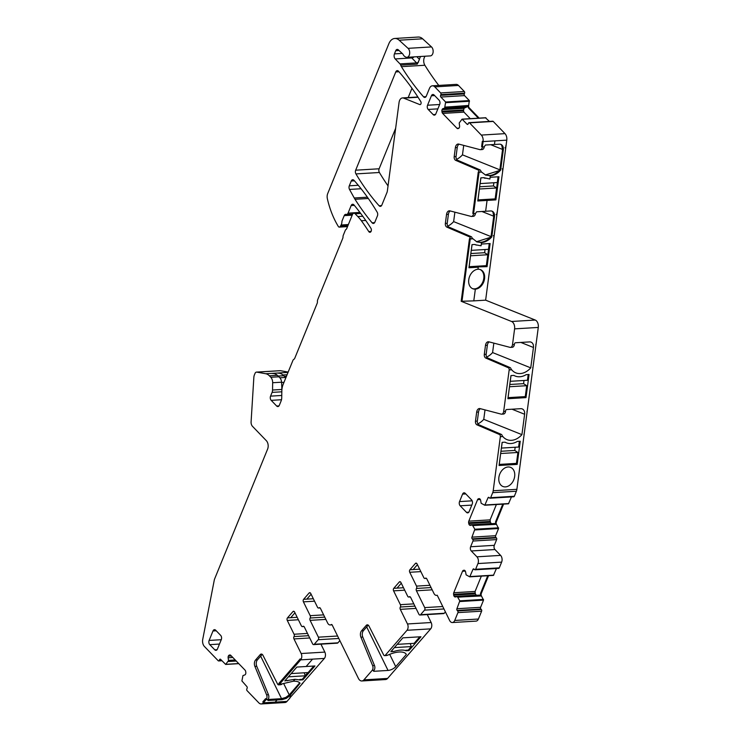 <?xml version="1.0" encoding="UTF-8"?>
<svg xmlns="http://www.w3.org/2000/svg" width="741" height="741" viewBox="0 0 741 741"><rect width="100%" height="100%" fill="white"/><g stroke="black" fill="none" stroke-linecap="round" stroke-linejoin="round"><path stroke-width="1.11" d="M352.058 214.121L352.457 214.538A3.029 1.945 -93.5 0 1 353.939 213.232A3.029 1.945 -93.5 0 1 355.134 213.769L357.838 216.567A48.48 31.066 -93.5 0 1 361.349 220.735A207.573 133.01 -93.5 0 1 368.749 231.544A2.427 1.556 -93.5 0 0 369.972 232.304A2.427 1.556 -93.5 0 0 371.297 230.812A2.427 1.556 -93.5 0 0 370.898 228.237A242.418 155.341 -93.5 0 0 353.957 204.924A3.029 1.945 -93.5 0 0 352.642 204.257A3.029 1.945 -93.5 0 0 351.16 205.563L348.066 213.139A3.029 1.945 -93.5 0 1 346.593 214.445A3.029 1.945 -93.5 0 1 346.14 214.39A3.029 1.945 -93.5 0 0 345.686 214.344A3.029 1.945 -93.5 0 0 344.213 215.64L342.185 220.614A3.029 1.945 -93.5 0 0 341.907 221.828L341.823 222.958A1.519 0.973 -93.5 0 1 341.694 223.56L341.11 224.995A3.029 1.945 -93.5 0 1 340.786 225.579L339.989 226.681A1.815 1.167 -93.5 0 1 339.295 227.117A1.815 1.167 -93.5 0 1 338.359 226.514A72.729 46.6 -93.5 0 1 327.365 198.736A6.058 3.881 -93.5 0 1 327.707 193.568L388.868 43.682A12.125 7.771 -93.5 0 1 394.786 38.467A12.125 7.771 -93.5 0 1 399.177 40.218L408.059 48.341A4.844 3.103 -93.5 0 1 409.643 53.695A4.844 3.103 -93.5 0 1 406.883 57.316A4.844 3.103 -93.5 0 1 405.531 56.937A6.132 3.927 -93.5 0 0 405.179 56.733A6.058 3.881 -93.5 0 1 403.15 54.556A3.029 1.945 -93.5 0 0 402.585 53.778L398.325 49.842A3.029 1.945 -93.5 0 0 397.222 49.397A3.029 1.945 -93.5 0 0 395.74 50.703L394.444 53.889A3.64 2.334 -93.5 0 0 395.212 58.937L400.001 63.902A3.029 1.945 86.5 0 1 400.705 65.125A6.132 3.927 -93.5 0 0 401.418 66.671A242.418 155.341 -93.5 0 0 423.546 96.812A3.029 1.945 -93.5 0 0 424.825 97.432A3.029 1.945 -93.5 0 0 426.297 96.126L429.447 88.42A6.058 3.881 -93.5 0 1 432.401 85.808A6.058 3.881 -93.5 0 1 434.8 86.873L440.636 92.931A1.213 0.778 -93.5 0 1 440.895 94.607L440.589 95.357A1.213 0.778 -93.5 0 0 440.849 97.043L464.533 95.608L469.322 100.572L445.637 102.008L440.849 97.043M347.835 224.588L348.492 224.254M283.988 382.328L281.599 382.467L281.895 389.859M285.794 377.891A5.761 3.686 -93.5 0 0 285.415 377.438L283.766 375.733A14.542 9.318 -93.5 0 0 278.014 373.168M281.599 382.467A5.761 3.686 -93.5 0 0 279.839 377.78L278.19 376.067A14.542 9.318 -93.5 0 0 272.438 373.501M313.323 598.737L303.606 599.321L309.08 593.022A1.815 1.167 -93.5 0 1 309.701 592.689A1.815 1.167 -93.5 0 1 310.729 593.448L317.519 607.268A1.815 1.167 -93.5 0 0 318.537 608.037A1.815 1.167 -93.5 0 0 319 607.861A1.815 1.167 -93.5 0 1 319.454 607.676A1.815 1.167 -93.5 0 1 320.473 608.444L327.652 623.051A4.548 2.908 -93.5 0 0 330.208 624.959A4.548 2.908 -93.5 0 0 331.236 624.589A1.213 0.778 -93.5 0 1 332.19 625.006L358.431 678.432A6.058 3.881 -93.5 0 0 361.849 680.979A6.058 3.881 -93.5 0 0 363.905 679.868L372.13 670.401A3.64 2.334 -93.5 0 0 372.621 665.603L360.913 637.177A4.844 3.103 -93.5 0 1 361.571 630.776L366.258 625.385A3.029 1.945 -93.5 0 1 367.286 624.83A3.029 1.945 -93.5 0 1 368.972 626.062L383.625 654.896A1.815 1.167 -93.5 0 0 384.644 655.637A1.815 1.167 -93.5 0 0 385.255 655.303L407.004 630.285A4.548 2.908 -93.5 0 0 407.476 623.959L400.297 609.352A1.815 1.167 -93.5 0 1 400.344 607.018L414.923 606.129M468.581 106.241L469.322 100.572M470.266 118.662L463.977 112.141L463.486 110.77L464.07 108.186L467.256 106.787L444.628 108.158L445.637 102.008M468.099 105.491L468.608 105.463A2.121 1.362 -93.5 0 0 469.22 107.816L468.414 107.862L468.099 105.491L445.1 107.176M440.895 94.607L464.579 93.181L464.274 93.931A1.213 0.778 -93.5 0 0 464.533 95.608M464.579 93.181A1.213 0.778 -93.5 0 0 464.32 91.495L440.636 92.931M434.8 86.873L458.484 85.447L464.32 91.495M458.484 85.447A6.058 3.881 -93.5 0 0 456.085 84.381L432.401 85.808M403.66 98.118L419.712 104.555A1.815 1.167 -93.5 0 0 420.054 104.611A1.815 1.167 -93.5 0 0 421.045 103.508A1.815 1.167 -93.5 0 0 420.768 101.582A242.418 155.341 -93.5 0 0 398.519 71.247A3.029 1.945 -93.5 0 0 397.25 70.636A3.029 1.945 -93.5 0 0 395.768 71.942L355.671 170.198A3.029 1.945 -93.5 0 0 355.939 173.913A224.236 143.689 -93.5 0 0 379.105 205.766A3.029 1.945 -93.5 0 0 380.365 206.369A3.029 1.945 -93.5 0 0 381.847 205.062L386.895 192.669A6.058 3.881 86.5 0 0 387.395 190.761L399.066 102.443A6.058 3.881 -93.5 0 1 402.52 97.923A6.058 3.881 -93.5 0 1 403.66 98.118L418.035 97.247M377.428 215.881L374.872 222.143A3.029 1.945 -93.5 0 1 373.39 223.449A3.029 1.945 -93.5 0 1 372.075 222.782A242.418 155.341 -93.5 0 1 355.022 199.301A24.24 15.533 -93.5 0 1 354.244 197.986L349.511 189.437A3.029 1.945 -93.5 0 1 349.298 185.815L351.253 181.017A3.029 1.945 -93.5 0 1 352.735 179.711A3.029 1.945 -93.5 0 1 353.994 180.313A224.236 143.689 -93.5 0 1 377.16 212.167A3.029 1.945 -93.5 0 1 377.428 215.881M281.821 391.804L272.086 392.387L270.548 396.139A3.029 1.945 -93.5 0 0 271.197 400.353L276.671 406.031A3.029 1.945 -93.5 0 0 277.875 406.568A3.029 1.945 -93.5 0 0 279.348 405.262L281.145 400.862A6.058 3.881 -93.5 0 0 281.719 397.908L281.83 391.174A13.94 8.929 -93.5 0 1 283.145 384.384L292.899 360.478A3.029 1.945 -93.5 0 1 293.844 359.329A3.029 1.945 -93.5 0 0 294.788 358.181L317.148 303.384A3.029 1.945 -93.5 0 0 317.426 301.55A3.029 1.945 -93.5 0 1 317.704 299.707L342.731 238.38A3.029 1.945 -93.5 0 0 343.018 236.805A3.029 1.945 -93.5 0 1 343.305 235.24L345.334 230.256A1.815 1.167 -93.5 0 1 345.88 229.58A3.029 1.945 -93.5 0 0 346.779 228.45L352.457 214.538M272.086 392.387A4.844 3.103 -93.5 0 0 272.54 390.025L272.66 382.736A6.058 3.881 -93.5 0 0 270.798 377.271L269.391 375.807A12.125 7.771 -93.5 0 0 265.797 373.742L256.803 372.121A3.029 1.945 -93.5 0 0 256.497 372.102A3.029 1.945 -93.5 0 0 255.024 373.408L254.395 374.937A6.058 3.881 -93.5 0 0 253.848 377.465L251.088 421.888A4.548 2.908 -93.5 0 0 252.468 426.307L266.325 440.663A6.058 3.881 -93.5 0 1 267.612 449.083L214.677 578.804A6.058 3.881 -93.5 0 0 214.26 580.194L202.719 639.446A6.058 3.881 -93.5 0 0 204.414 646.467L218.187 660.731A1.213 0.778 -93.5 0 0 219.262 660.426L219.558 659.675L220.855 659.601M288.166 372.075L280.487 370.695A3.029 1.945 -93.5 0 0 280.181 370.676A3.029 1.945 -93.5 0 0 279.885 370.732M238.787 663.649L225.662 664.445L220.633 659.37A1.213 0.778 -93.5 0 0 219.558 659.675M225.662 664.445L228.515 660.602L228.145 657.786A2.121 1.362 -93.5 0 1 228.311 656.193L228.376 656.026A2.121 1.362 -93.5 0 1 229.219 655.146L229.729 654.998A2.121 1.362 -93.5 0 1 229.923 654.961A2.121 1.362 -93.5 0 1 230.757 655.34L245.076 670.17A2.121 1.362 -93.5 0 1 245.688 671.531L245.808 672.328A2.121 1.362 -93.5 0 1 245.651 673.912L245.577 674.088A2.121 1.362 -93.5 0 1 244.734 674.968L242.965 675.57L241.899 680.923L246.864 686.555A1.213 0.778 -93.5 0 1 247.124 688.241L246.818 688.991A1.213 0.778 -93.5 0 0 247.077 690.668L258.859 702.885A6.058 3.881 -93.5 0 0 261.258 703.95A6.058 3.881 -93.5 0 0 263.324 702.838L262.833 701.847L265.63 698.643L266.112 699.624A3.64 2.334 -93.5 0 0 266.603 694.826L254.904 666.4A4.844 3.103 -93.5 0 1 255.552 659.999L260.239 654.609A3.029 1.945 -93.5 0 1 261.267 654.053A3.029 1.945 -93.5 0 1 262.953 655.285L277.616 684.119A1.815 1.167 -93.5 0 0 278.625 684.86A1.815 1.167 -93.5 0 0 279.246 684.527L278.755 683.535L300.198 658.869L300.689 659.861A4.548 2.908 -93.5 0 0 301.152 653.525L293.973 638.927A1.815 1.167 -93.5 0 1 294.02 636.584L308.608 635.704M261.258 703.95L284.952 702.524A6.058 3.881 -93.5 0 0 287.008 701.403L263.324 702.838L262.833 701.847L265.63 698.643L266.112 699.624L267.973 699.513L266.112 699.624L263.324 702.838L275.161 702.125L277.041 699.958L276.56 698.976L281.552 698.67A6.058 2.547 153.8 0 0 285.785 697.42L289.24 694.891L299.716 682.841L289.24 694.891L285.785 697.42L281.552 698.67L267.992 699.495L276.56 698.976L277.041 699.958L282.034 699.661L286.267 698.411L289.722 695.873L300.077 683.267C298.938 681.757 296.687 681.072 293.334 681.22L295.001 679.302L300.012 679.988L299.772 679.488L302.217 679.34L305.292 675.801L288.36 676.82M302.43 683.406A1.815 1.167 -93.5 0 0 302.93 683.091L289.564 698.207A3.64 2.334 -93.5 0 0 290.444 695.651M266.603 694.826L268.464 694.715A3.64 2.334 -93.5 0 1 267.973 699.513L267.983 700.504L277.041 699.958L275.161 702.125L287.008 701.403L289.796 698.198A3.64 2.334 -93.5 0 0 290.315 697.346M302.078 683.443A1.815 1.167 -93.5 0 0 302.699 683.109L324.373 658.425L300.689 659.861L300.198 658.869L278.755 683.535L279.246 684.527L300.689 659.861L324.373 658.425A4.548 2.908 -93.5 0 0 324.836 652.099L301.152 653.525M320.936 644.161L324.836 652.099M297.178 617.309L287.462 617.892A1.815 1.167 -93.5 0 0 287.276 620.43L294.066 634.25A1.815 1.167 86.5 0 1 294.02 636.584M303.967 626.506L302.393 626.608A1.815 1.167 -93.5 0 1 301.374 625.839L294.585 612.02A1.815 1.167 -93.5 0 0 293.556 611.251A1.815 1.167 -93.5 0 0 292.945 611.584L287.462 617.892M302.393 626.608A1.815 1.167 -93.5 0 0 302.856 626.423A1.815 1.167 -93.5 0 1 303.31 626.247A1.815 1.167 -93.5 0 1 304.329 627.006L312.6 643.836A1.815 1.167 -93.5 0 0 313.619 644.605A1.815 1.167 -93.5 0 0 314.24 644.272L318.204 639.715L338.804 638.464M313.619 644.605L337.303 643.169A1.815 1.167 -93.5 0 0 337.924 642.836L314.24 644.272M339.86 640.613L337.924 642.836M324.743 617.133L310.164 618.013A1.815 1.167 -93.5 0 0 310.118 620.356L318.389 637.177A1.815 1.167 86.5 0 1 318.204 639.715M310.164 618.013A1.815 1.167 -93.5 0 0 310.21 615.678L303.412 601.859L314.527 601.183M303.606 599.321A1.815 1.167 -93.5 0 0 303.412 601.859M361.849 680.979L385.533 679.543A6.058 3.881 -93.5 0 0 387.589 678.432L363.905 679.868M387.589 678.432L395.814 668.975A3.64 2.334 -93.5 0 0 396.333 668.123M408.448 654.192A1.815 1.167 -93.5 0 0 408.939 653.868L395.814 668.975M408.939 653.868L430.688 628.859A4.548 2.908 -93.5 0 0 431.16 622.523L407.476 623.959M427.261 614.585L431.16 622.523M403.502 587.733L393.777 588.317A1.815 1.167 -93.5 0 0 393.591 590.855L400.381 604.675A1.815 1.167 86.5 0 1 400.344 607.018M410.292 596.94L408.717 597.033A1.815 1.167 -93.5 0 1 407.698 596.264L400.9 582.445A1.815 1.167 -93.5 0 0 399.881 581.685A1.815 1.167 -93.5 0 0 399.26 582.018L393.777 588.317M408.717 597.033A1.815 1.167 -93.5 0 0 409.171 596.857A1.815 1.167 -93.5 0 1 409.625 596.672A1.815 1.167 -93.5 0 1 410.653 597.441L418.915 614.261A1.815 1.167 -93.5 0 0 419.943 615.03A1.815 1.167 -93.5 0 0 420.564 614.697L424.519 610.139L443.97 608.963M419.943 615.03L443.627 613.594A1.815 1.167 -93.5 0 0 444.248 613.261L420.564 614.697M445.415 611.918L444.248 613.261M431.067 587.567L416.479 588.447A1.815 1.167 -93.5 0 0 416.442 590.781L424.704 607.611A1.815 1.167 86.5 0 1 424.519 610.139M416.479 588.447A1.815 1.167 -93.5 0 0 416.525 586.112L409.736 572.284L420.851 571.617M419.647 569.162L409.921 569.755A1.815 1.167 -93.5 0 0 409.736 572.284M426.436 578.369L424.862 578.462A1.815 1.167 -93.5 0 1 423.833 577.702L417.044 563.873A1.815 1.167 -93.5 0 0 416.025 563.114A1.815 1.167 -93.5 0 0 415.405 563.447L409.921 569.755M424.862 578.462A1.815 1.167 -93.5 0 0 425.315 578.286A1.815 1.167 -93.5 0 1 425.769 578.1A1.815 1.167 -93.5 0 1 426.797 578.869L433.967 593.476A4.548 2.908 -93.5 0 0 436.532 595.384A4.548 2.908 -93.5 0 0 437.209 595.218L449.639 620.504A4.844 3.103 -93.5 0 0 452.362 622.542A4.844 3.103 -93.5 0 0 454.733 620.458L457.929 612.612A1.213 0.778 -93.5 0 0 457.669 610.936L457.169 610.417L480.853 608.982L481.354 609.5L457.669 610.936M452.362 622.542L476.046 621.115A4.844 3.103 -93.5 0 0 478.417 619.022L454.733 620.458M457.929 612.612L481.613 611.186L478.417 619.022M481.613 611.186A1.213 0.778 -93.5 0 0 481.354 609.5M480.853 608.982A1.213 0.778 -93.5 0 1 480.603 607.305L456.91 608.732A1.213 0.778 -93.5 0 0 457.169 610.417M480.603 607.305L483.53 600.117L481.317 595.69M456.91 608.732L459.809 600.84L457.271 596.524L455.474 596.95A2.121 1.362 -93.5 0 1 455.28 596.977A2.121 1.362 -93.5 0 1 454.446 596.607L454.326 596.486A2.121 1.362 -93.5 0 1 453.714 595.125L453.594 594.319A2.121 1.362 -93.5 0 1 453.751 592.735L462.514 571.265A2.121 1.362 -93.5 0 1 463.357 570.385L463.866 570.246A2.121 1.362 -93.5 0 1 464.061 570.209A2.121 1.362 -93.5 0 1 464.894 570.579L465.015 570.7A2.121 1.362 -93.5 0 1 465.626 572.071L466.117 574.849L469.748 576.831L472.971 569.384L474.268 569.301M487.735 575.738L480.492 593.495L480.918 595.968L457.836 597.107M469.868 576.785L493.432 575.396L496.433 568.514M475.018 569.801A1.213 0.778 -93.5 0 0 475.611 569.283L477.954 563.558L501.638 562.123L499.295 567.856A1.213 0.778 -93.5 0 1 498.702 568.375L475.018 569.801A1.213 0.778 -93.5 0 1 474.546 569.588L474.045 569.079A1.213 0.778 -93.5 0 0 472.971 569.384M477.954 563.558A4.844 3.103 -93.5 0 0 476.917 556.815L471.276 550.971L494.96 549.535L500.601 555.389L476.917 556.815M501.638 562.123A4.844 3.103 -93.5 0 0 500.601 555.389M472.971 541.032L496.655 539.596A1.213 0.778 -93.5 0 0 496.396 537.91L472.712 539.346A1.213 0.778 -93.5 0 1 472.971 541.032L470.628 546.756A3.029 1.945 -93.5 0 0 471.276 550.971M496.655 539.596L494.312 545.33A3.029 1.945 -93.5 0 0 494.96 549.535M496.396 537.91L495.896 537.401A1.213 0.778 -93.5 0 1 495.636 535.715L498.573 528.528L496.359 524.1M472.712 539.346L472.212 538.827L495.896 537.401M495.636 535.715L471.952 537.142A1.213 0.778 -93.5 0 0 472.212 538.827M471.952 537.142L474.851 529.25L472.313 524.934L470.516 525.36A2.121 1.362 -93.5 0 1 470.322 525.388A2.121 1.362 -93.5 0 1 469.479 525.017L469.368 524.897A2.121 1.362 -93.5 0 1 468.757 523.535L468.627 522.729A2.121 1.362 -93.5 0 1 468.794 521.145L477.556 499.684A2.121 1.362 -93.5 0 1 478.399 498.804L478.908 498.656A2.121 1.362 -93.5 0 1 479.094 498.619A2.121 1.362 -93.5 0 1 479.936 498.999L480.057 499.119A2.121 1.362 -93.5 0 1 480.668 500.481L481.15 503.269L484.781 505.242L488.013 497.795L489.301 497.711M502.778 504.149L495.534 521.905L495.961 524.378L472.878 525.517M484.91 505.195L508.465 503.806L511.466 496.924M490.06 498.211A1.213 0.778 -93.5 0 0 490.653 497.693L492.7 492.672L516.384 491.237L514.337 496.266A1.213 0.778 -93.5 0 1 513.745 496.785L490.06 498.211A1.213 0.778 -93.5 0 1 489.579 497.998L489.079 497.489A1.213 0.778 -93.5 0 0 488.013 497.795M492.7 492.672A6.058 3.881 -93.5 0 0 493.2 490.755L500.342 436.708A1.815 1.167 -93.5 0 0 499.453 434.495L501.305 434.383L478.816 424.732L476.963 424.843L499.453 434.495M516.384 491.237A6.058 3.881 -93.5 0 0 516.885 489.329L493.2 490.755M516.885 489.329L524.026 435.273A1.815 1.167 -93.5 0 0 523.943 434.152M526.944 411.44A3.64 2.334 -93.5 0 0 527.36 410.032L524.026 435.273M527.36 410.032L532.853 368.499A1.815 1.167 -93.5 0 0 532.77 367.379M535.771 344.667A3.64 2.334 -93.5 0 0 536.188 343.25L532.853 368.499M461.949 301.596L470.22 238.972L472.73 238.824L469.461 238.667L461.18 301.281L473.786 300.874L475.342 289.166L474.573 288.851L475.342 289.166A10.3 7.567 111.8 0 0 479.288 287.712A10.3 7.567 111.8 0 0 484.633 277.903A10.3 7.567 111.8 0 0 480.492 269.641A10.3 7.567 111.8 0 0 477.973 269.242A10.3 7.567 111.8 0 0 474.027 270.697A10.3 7.567 111.8 0 0 468.673 280.506A10.3 7.567 111.8 0 0 472.823 288.768A10.3 7.567 111.8 0 0 475.342 289.166L473.786 300.874L485.633 300.161L535.243 320.047A6.058 3.881 -93.5 0 1 538.281 327.439L514.597 328.865A6.058 3.881 -93.5 0 0 511.559 321.483L461.18 301.281L469.461 238.667L470.22 238.972A1.815 1.167 -93.5 0 0 469.331 236.768L471.193 236.657L448.703 227.005L446.842 227.117L469.331 236.768M493.367 235.582A1.815 1.167 -93.5 0 1 493.914 237.546L493.673 237.555M496.137 214.612A3.64 2.334 -93.5 0 0 497.248 212.296L497.016 212.315M502.194 168.809A1.815 1.167 -93.5 0 1 502.731 170.773L502.5 170.782M504.964 147.839A3.64 2.334 -93.5 0 0 506.075 145.523L505.844 145.542M485.633 300.161L506.779 140.151L483.095 141.587A6.058 3.881 -93.5 0 0 481.317 135.075L469.525 122.867A1.213 0.778 -93.5 0 0 468.46 123.173L468.155 123.923A1.213 0.778 -93.5 0 1 467.08 124.229L462.051 119.153L459.198 122.997L459.568 125.813A2.121 1.362 -93.5 0 1 459.411 127.406L459.337 127.572A2.121 1.362 -93.5 0 1 458.494 128.452L457.984 128.601A2.121 1.362 -93.5 0 1 457.79 128.638A2.121 1.362 -93.5 0 1 456.956 128.258L442.646 113.429A2.121 1.362 -93.5 0 1 442.025 112.067L441.905 111.27A2.121 1.362 -93.5 0 1 442.071 109.687L442.136 109.511A2.121 1.362 -93.5 0 1 442.979 108.631L444.628 108.158M459.105 144.189A4.844 3.103 -93.5 0 0 457.234 147.542L456.039 156.546A3.029 1.945 -93.5 0 0 457.53 160.232L455.669 160.343A3.029 1.945 -93.5 0 1 454.187 156.657L455.372 147.654A4.844 3.103 -93.5 0 1 458.133 144.041A4.844 3.103 -93.5 0 1 458.781 144.097L479.835 149.617A3.64 2.334 -93.5 0 0 480.316 149.663L482.178 149.552A3.64 2.334 -93.5 0 0 484.243 146.838L482.391 146.959L483.095 141.587L506.779 140.151A6.058 3.881 -93.5 0 0 505.001 133.639L481.317 135.075M469.525 122.867L493.219 121.431L505.001 133.639M493.219 121.431A1.213 0.778 -93.5 0 0 492.737 121.218L469.053 122.654M489.44 121.422L485.522 117.847M457.271 596.524L479.742 595.106L480.714 595.727M476.407 595.301L454.446 596.607M481.344 576.128L475.092 591.448L475.296 593.819L476.38 595.282M472.313 524.934L494.784 523.517L495.757 524.137M491.45 523.711L469.479 525.017M496.377 504.538L490.125 519.858L490.329 522.229L491.413 523.692M467.256 106.787L467.979 105.796M425.13 56.214A6.132 3.927 -93.5 0 0 424.871 65.254A242.418 155.341 -93.5 0 0 438.783 85.419M420.721 56.483A6.132 3.927 -93.5 0 0 419.443 59.41L417.285 64.124L400.705 65.125M406.883 57.316L430.336 55.899A4.844 3.103 -93.5 0 0 433.096 52.278A4.844 3.103 -93.5 0 0 431.512 46.924L408.059 48.341M394.786 38.467L418.239 37.05A12.125 7.771 -93.5 0 1 422.629 38.801L431.512 46.924M395.657 128.276L379.123 168.781A3.029 1.945 -93.5 0 0 379.392 172.496A224.236 143.689 -93.5 0 0 388.034 185.898M434.078 94.996A3.029 1.945 -93.5 0 0 432.883 94.468A3.029 1.945 -93.5 0 0 431.401 95.774L427.548 105.231A3.029 1.945 -93.5 0 0 428.187 109.446L433.17 114.605A3.029 1.945 -93.5 0 0 434.365 115.142A3.029 1.945 -93.5 0 0 435.847 113.836L439.709 104.37A3.029 1.945 -93.5 0 0 439.061 100.165L434.078 94.996M212.991 630.971L209.129 640.437A3.029 1.945 -93.5 0 0 209.777 644.651L214.76 649.811A3.029 1.945 -93.5 0 0 215.955 650.348A3.029 1.945 -93.5 0 0 217.437 649.042L221.3 639.576A3.029 1.945 -93.5 0 0 220.651 635.361L215.668 630.202A3.029 1.945 -93.5 0 0 214.473 629.665A3.029 1.945 -93.5 0 0 212.991 630.971L216.224 630.776M462.579 494.117L459.531 501.592A3.029 1.945 -93.5 0 0 460.17 505.797L466.478 512.337A3.029 1.945 -93.5 0 0 467.682 512.874A3.029 1.945 -93.5 0 0 469.155 511.568L472.212 504.102A3.029 1.945 -93.5 0 0 471.563 499.888L465.255 493.349A3.029 1.945 -93.5 0 0 464.051 492.811A3.029 1.945 -93.5 0 0 462.579 494.117L465.811 493.923M479.177 118.125L469.22 107.816M468.414 107.862L478.362 118.171M480.492 593.495L481.307 593.439L488.551 575.692M481.307 593.439A2.121 1.362 -93.5 0 0 481.428 595.931L480.918 595.968M495.534 521.905L496.34 521.849L503.584 504.102M496.34 521.849A2.121 1.362 -93.5 0 0 496.47 524.341L495.961 524.378M411.968 88.29L408.18 97.59M480.316 149.663A3.64 2.334 -93.5 0 0 482.391 146.959L481.622 146.653L482.335 141.281L483.095 141.587L482.335 141.281L481.622 146.653L482.391 146.959L484.243 146.838L485.411 145.032L494.46 144.486L494.942 140.873L494.46 144.486L499.453 144.18A6.058 4.455 111.8 0 1 500.935 144.412A6.058 4.455 111.8 0 1 503.324 149.756L500.629 170.143L499.869 169.837L502.565 149.45L501.777 145.431A6.058 4.455 111.8 0 0 500.546 144.282A6.058 4.455 111.8 0 1 502.565 149.45L499.869 169.837L462.467 154.841L463.718 145.393M457.53 160.232L480.02 169.884A1.815 1.167 -93.5 0 1 480.9 171.282L481.557 172.051L479.047 172.199A1.815 1.167 -93.5 0 0 478.158 169.995L480.02 169.884M455.669 160.343L478.158 169.995M450.278 210.963A4.844 3.103 -93.5 0 0 448.407 214.316L446.545 214.427A4.844 3.103 -93.5 0 1 449.305 210.815A4.844 3.103 -93.5 0 1 449.954 210.879L471.007 216.391A3.64 2.334 -93.5 0 0 471.489 216.446L473.351 216.326A3.64 2.334 -93.5 0 0 475.416 213.621L472.795 213.427L478.288 171.893L479.047 172.199L478.288 171.893L472.795 213.427L473.564 213.732L479.047 172.199L481.557 172.051L485.698 175.135L489.56 175.515A18.182 13.357 111.8 0 0 499.869 169.837A18.182 13.357 111.8 0 1 499.527 170.208A18.182 13.357 111.8 0 1 499.119 170.634L485.318 174.969L490.32 175.821A18.182 13.357 111.8 0 0 500.629 170.143M471.489 216.446A3.64 2.334 -93.5 0 0 473.564 213.732L475.416 213.621L476.583 211.806L485.633 211.259L487.069 200.422L486.309 200.116L495.127 199.579L498.137 176.803L495.127 199.579L493.617 198.977M448.407 214.316L447.212 223.319A3.029 1.945 -93.5 0 0 448.703 227.005M446.545 214.427L445.36 223.439A3.029 1.945 -93.5 0 0 446.842 227.117M475.481 244.789L481.066 245.799L481.493 242.594L476.871 241.909L472.073 238.056A1.815 1.167 -93.5 0 0 471.193 236.657M447.749 226.107A18.182 13.357 111.8 0 0 453.64 221.615L454.891 212.167M456.576 159.334A18.182 13.357 111.8 0 0 462.467 154.841M489.227 341.916A4.844 3.103 -93.5 0 0 487.346 345.269L486.161 354.272A3.029 1.945 -93.5 0 0 487.643 357.959L485.79 358.07A3.029 1.945 -93.5 0 1 484.299 354.393L485.494 345.38A4.844 3.103 -93.5 0 1 488.254 341.768A4.844 3.103 -93.5 0 1 488.893 341.833L509.956 347.344A3.64 2.334 -93.5 0 0 510.438 347.399A3.64 2.334 -93.5 0 0 512.503 344.685L514.597 328.865M510.438 347.399L512.29 347.279A3.64 2.334 -93.5 0 0 514.365 344.574L512.503 344.685M487.643 357.959L510.132 367.61A1.815 1.167 -93.5 0 1 511.012 369.009L511.67 369.778L509.169 369.926A1.815 1.167 -93.5 0 0 508.28 367.721L510.132 367.61M485.79 358.07L508.28 367.721M480.4 408.689A4.844 3.103 -93.5 0 0 478.519 412.042L476.667 412.153A4.844 3.103 -93.5 0 1 479.427 408.541A4.844 3.103 -93.5 0 1 480.066 408.606L501.129 414.117A3.64 2.334 -93.5 0 0 501.611 414.173A3.64 2.334 -93.5 0 0 503.676 411.459L509.169 369.926M501.611 414.173L503.463 414.062A3.64 2.334 -93.5 0 0 505.538 411.348L503.676 411.459M478.519 412.042L477.334 421.055A3.029 1.945 -93.5 0 0 478.816 424.732M476.667 412.153L475.472 421.166A3.029 1.945 -93.5 0 0 476.963 424.843M505.538 411.348L505.612 410.764A1.213 0.889 -68.2 0 1 506.696 409.532L520.747 408.68A6.058 4.455 -68.2 0 1 522.229 408.921A6.058 4.455 -68.2 0 1 523.831 410.245A6.058 4.455 -68.2 0 1 524.619 414.265L521.923 434.643A18.182 13.357 -68.2 0 1 521.581 435.023A18.182 13.357 -68.2 0 1 521.173 435.449A18.182 13.357 -68.2 0 1 506.992 439.635A18.182 13.357 -68.2 0 1 502.852 436.551L502.185 435.782A1.815 1.167 -93.5 0 0 501.305 434.383M538.281 327.439L536.188 343.25M511.67 369.778A18.182 13.357 -68.2 0 0 515.819 372.862A18.182 13.357 -68.2 0 0 530 368.675A18.182 13.357 -68.2 0 0 530.408 368.249A18.182 13.357 -68.2 0 0 530.751 367.869L533.446 347.483A6.058 4.455 -68.2 0 0 532.659 343.463A6.058 4.455 -68.2 0 0 531.056 342.138A6.058 4.455 -68.2 0 0 529.574 341.907L515.523 342.759A1.213 0.889 -68.2 0 0 514.439 343.981L514.365 344.574M504.139 468.423A10.3 7.567 -68.2 0 1 510.605 467.367A10.3 7.567 -68.2 0 1 514.745 475.629A10.3 7.567 -68.2 0 1 509.4 485.438A10.3 7.567 -68.2 0 1 502.935 486.494A10.3 7.567 -68.2 0 1 498.795 478.232A10.3 7.567 -68.2 0 1 504.139 468.423M499.073 465.487L502.129 442.349L505.038 442.173A18.784 13.801 -68.2 0 0 506.362 442.822A18.784 13.801 -68.2 0 0 517.329 441.432L520.238 441.256L517.181 464.394L499.073 465.487M507.9 398.714L510.957 375.576L513.865 375.4A18.784 13.801 -68.2 0 0 515.19 376.048A18.784 13.801 -68.2 0 0 526.156 374.659L529.065 374.483L526.008 397.621L507.9 398.714M517.181 464.394L514.912 463.477M526.008 397.621L523.739 396.704M477.862 423.843A18.182 13.357 111.8 0 0 483.762 419.35L485.012 409.903M486.689 357.06A18.182 13.357 111.8 0 0 492.589 352.568L493.839 343.129M530.751 367.869L492.589 352.568M521.923 434.643L483.762 419.35M384.644 655.637L386.496 655.526A1.815 1.167 -93.5 0 0 386.645 655.498L387.765 655.155A18.182 7.632 -26.2 0 1 406.087 654.044A18.182 7.632 -26.2 0 1 406.235 654.266A18.182 7.632 -26.2 0 1 406.346 654.46L395.74 666.65A6.058 2.547 -26.2 0 1 392.285 669.188A6.058 2.547 -26.2 0 1 388.052 670.438L374.001 671.29A1.213 0.509 -26.2 0 1 373.52 671.124A1.213 0.509 -26.2 0 1 373.686 670.642L373.992 670.29A3.64 2.334 -93.5 0 0 374.483 665.492L362.775 637.065L360.913 637.177M368.24 625.145A3.029 1.945 -93.5 0 0 368.11 625.274L366.258 625.385M361.571 630.776L363.433 630.665L368.11 625.274M363.433 630.665A4.844 3.103 -93.5 0 0 362.775 637.065M408.939 650.589L420.971 636.751L402.863 637.844L390.831 651.682L393.74 651.506A18.784 7.882 -26.2 0 1 406.031 650.765L408.939 650.589L408.541 649.764M393.74 651.506L391.294 651.144M394.369 647.606L411.311 646.578L408.235 650.116L405.79 650.265L406.031 650.765M300.012 679.988L302.921 679.812L314.953 665.964L296.845 667.067L284.813 680.905L295.001 679.302L293.334 681.22L279.246 684.527L281.747 684.369L280.635 684.721A1.815 1.167 -93.5 0 1 280.478 684.749L278.625 684.86M262.221 654.368A3.029 1.945 -93.5 0 0 262.101 654.498L260.239 654.609M255.552 659.999L257.414 659.888L262.101 654.498M257.414 659.888A4.844 3.103 -93.5 0 0 256.757 666.289L254.904 666.4M268.464 694.715L256.757 666.289M417.433 564.661L413.172 569.551M397.028 588.122L401.289 583.232M311.109 594.226L306.848 599.126M290.713 617.698L294.964 612.798M453.64 221.615L491.042 236.611L493.738 216.224L492.95 212.204A6.058 4.455 111.8 0 0 491.718 211.055A6.058 4.455 111.8 0 1 493.738 216.224L491.042 236.611A18.182 13.357 111.8 0 1 490.699 236.99A18.182 13.357 111.8 0 1 490.292 237.407L476.491 241.742L480.733 242.288A18.182 13.357 111.8 0 0 491.042 236.611L491.802 236.916L494.497 216.529A6.058 4.455 111.8 0 0 492.107 211.185A6.058 4.455 111.8 0 0 490.625 210.953L485.633 211.259L487.069 200.422L477.825 200.626L495.896 199.885L498.952 176.747L490.125 177.284L490.32 175.821L489.894 179.016L483.743 177.673L480.835 177.849L477.778 200.978L495.896 199.885M476.25 245.095L474.916 244.447L472.008 244.623L468.951 267.76L478.241 267.195L477.973 269.242L478.241 267.195L477.482 266.89L468.997 267.399L486.3 266.362L489.31 243.576L486.3 266.362L484.799 265.75M478.519 287.406A10.3 7.567 111.8 0 0 483.845 277.866A10.3 7.567 111.8 0 0 480.103 269.502A10.3 7.567 111.8 0 1 483.845 277.866A10.3 7.567 111.8 0 1 478.519 287.406A10.3 7.567 111.8 0 1 472.443 288.601A10.3 7.567 111.8 0 0 474.573 288.851A10.3 7.567 111.8 0 0 478.519 287.406M305.227 675.616L307.876 672.569L305.227 675.616M285.276 680.368L287.721 680.729M304.208 672.791L305.292 675.801M313.786 666.039L308.117 672.559L291.176 673.578M410.227 643.568L411.311 646.578M419.795 636.815L414.136 643.336L397.195 644.355M515.171 447.258L514.754 450.435L517.894 452.473L516.449 463.384L499.267 464.422L500.657 453.483M519.376 441.312L518.617 447.045L501.425 448.083L502.185 442.349M517.894 452.473L500.712 453.511M514.754 450.435L500.953 451.269M523.998 380.485L523.581 383.662L526.721 385.7L525.276 396.611L508.094 397.648L509.484 386.7M528.203 374.529L527.444 380.272L510.253 381.309L511.012 375.567M526.721 385.7L509.539 386.737M523.581 383.662L509.78 384.496M485.049 249.532L484.633 252.709L487.782 254.747L486.337 265.658L469.155 266.695L470.544 255.747M489.255 243.576L488.495 249.319L471.313 250.356L472.073 244.613M487.782 254.747L470.591 255.784M484.633 252.709L470.831 253.542M493.877 182.749L493.46 185.935L496.609 187.973L495.164 198.884L477.982 199.922L479.371 188.974M498.082 176.803L497.322 182.545L480.14 183.583L480.9 177.84M496.609 187.973L479.418 189.011M493.46 185.935L479.659 186.769M487.069 266.667L477.482 266.89L487.069 266.667L490.125 243.53L481.298 244.058L481.493 242.594L480.733 242.288L481.493 242.594A18.182 13.357 111.8 0 0 491.802 236.916M306.135 666.502L312.526 659.147L306.135 666.502M302.921 679.812L302.523 678.988M267.668 699.865L267.983 700.504L267.668 699.865M285.415 377.438L279.839 377.78M283.766 375.733L278.19 376.067M319.927 607.796L319 607.861M331.792 624.561L331.236 624.589M445.813 102.675L469.498 101.248M468.025 105.704L445.119 107.093M464.274 93.931L440.589 95.357M420.388 104.518L419.712 104.555M371.093 231.405L368.749 231.544M365.748 220.475L361.349 220.735M362.775 216.27L357.838 216.567M355.134 213.769L360.682 213.436M278.996 405.892L276.671 406.031M281.506 399.732L271.197 400.353M281.756 395.462L270.548 396.139M281.876 389.46L272.54 390.025M281.589 382.199L272.66 382.736M286.434 376.326L284.451 376.437M278.875 376.78L270.798 377.271M287.082 374.742L282.969 374.983M277.393 375.326L269.391 375.807M288.036 372.399L265.797 373.742M280.487 370.695L256.803 372.121M221.522 660.287L219.262 660.426M238.685 663.547L225.875 664.316M236.259 661.028L228.126 661.518M293.973 638.927L309.719 637.973M294.066 634.25L307.487 633.435M287.276 620.43L298.382 619.754M294.214 611.51L292.945 611.584M303.782 626.367L302.856 626.423M318.389 637.177L337.6 636.019M310.118 620.356L325.864 619.402M323.632 614.873L310.21 615.678M310.359 592.939L309.08 593.022M430.688 628.859L407.004 630.285M400.297 609.352L416.034 608.398M400.381 604.675L413.811 603.869M393.591 590.855L404.706 590.179M400.529 581.935L399.26 582.018M410.106 596.801L409.171 596.857M424.704 607.611L442.766 606.518M416.442 590.781L432.179 589.827M429.956 585.297L416.525 586.112M416.674 563.373L415.405 563.447M426.242 578.23L425.315 578.286M459.846 601.544L483.53 600.117M483.493 599.404L459.809 600.84M480.789 595.792L457.882 597.172M493.728 575.136L470.044 576.563M499.295 567.856L475.611 569.283M494.312 545.33L470.628 546.756M474.888 529.954L498.573 528.528M498.536 527.814L474.851 529.25M495.822 524.202L472.925 525.591M508.761 503.547L485.077 504.982M514.337 496.266L490.653 497.693M535.243 320.047L511.559 321.483M468.016 124.173L467.08 124.229M462.291 119.264L485.976 117.828M354.328 205.368L351.16 205.563M236.194 660.972L228.172 661.454M235.434 660.185L228.515 660.602M235.23 659.972L228.543 660.37M232.85 657.499L228.145 657.786M231.414 656.007L228.311 656.193M231.257 655.85L228.376 656.026M230.405 655.072L229.219 655.146M479.742 595.106L457.178 596.468M476.213 595.162L454.326 596.486M475.296 593.819L453.714 595.125M475.055 593.022L453.594 594.319M475.092 591.448L453.751 592.735M465.302 571.098L462.514 571.265M464.542 570.32L463.357 570.385M494.784 523.517L472.221 524.878L494.821 523.507M491.255 523.572L469.368 524.897M490.329 522.229L468.757 523.535M490.097 521.442L468.627 522.729M490.125 519.858L468.794 521.145M480.344 499.508L477.556 499.684M479.584 498.73L478.399 498.804M458.985 128.137L456.956 128.258M463.977 112.141L442.646 113.429M463.486 110.77L442.025 112.067M463.486 109.964L441.905 111.27M463.959 108.362L442.071 109.687M464.07 108.186L442.136 109.511M465.218 107.288L442.979 108.631M467.414 106.658L444.748 108.029M426.01 96.663L423.546 96.812M424.871 65.254L401.418 66.671M400.001 63.902L416.581 62.902A3.029 1.945 86.5 0 1 417.285 64.124M395.212 58.937L411.792 57.937L416.581 62.902A3.214 1.973 136 0 0 418.563 62.077M402.196 53.417L394.444 53.889M411.19 57.057A3.64 2.334 -93.5 0 0 411.792 57.937A3.214 1.973 136 0 0 414.062 56.881M395.74 50.703L399.038 50.499M422.629 38.801L399.177 40.218M381.55 205.618L379.105 205.766M379.392 172.496L355.939 173.913M379.123 168.781L355.671 170.198M354.448 180.823L351.253 181.017M374.622 222.633L372.075 222.782M368.333 198.495L355.022 199.301M434.634 95.58L431.401 95.774M435.495 114.466L433.17 114.605M428.187 109.446L437.875 108.862M439.654 104.5L427.548 105.231M209.129 640.437L221.244 639.705M217.085 649.672L214.76 649.811M209.777 644.651L219.466 644.059M459.531 501.592L472.165 500.823M468.803 512.198L466.478 512.337M460.17 505.797L471.804 505.103M416.84 56.714L419.443 59.41M398.954 71.747L395.768 71.942M361.071 188.742L349.511 189.437M358.264 185.278L349.298 185.815M347.696 226.218L339.989 226.681M348.14 225.134L340.786 225.579M348.372 224.551L341.11 224.995M352.207 215.159L344.213 215.64M359.922 212.426L348.066 213.139M367.416 197.199L354.244 197.986M457.234 147.542L455.372 147.654M454.187 156.657L456.039 156.546M445.36 223.439L447.212 223.319M487.346 345.269L485.494 345.38M484.299 354.393L486.161 354.272M475.472 421.166L477.334 421.055M502.852 436.551L500.342 436.708M520.849 342.435L533.446 347.483M512.022 409.208L524.619 414.265M387.765 655.155L385.255 655.303M372.621 665.603L374.483 665.492M373.992 670.29L372.13 670.401M373.686 670.642L374.001 671.29M388.052 670.438L366.675 626.932M395.74 666.65L389.683 654.331M494.497 216.529L481.9 211.481M503.324 149.756L490.727 144.708M260.665 656.155L282.034 699.661M283.673 683.554L289.722 695.873M286.267 698.411L285.785 697.42M320.112 607.944L318.537 608.037M332.098 624.839L330.208 624.959M417.878 96.997L402.52 97.923M360.246 212.852L353.939 213.232M280.181 370.676L256.497 372.102M221.967 660.75L218.669 660.944M437.273 595.338L436.532 595.384M493.432 575.396L469.748 576.831M508.465 503.806L484.781 505.242M485.735 117.726L462.051 119.153M479.779 595.097L457.151 596.468M347.529 226.616L339.295 227.117M352.697 214.075L346.593 214.445M484.308 178.007L485.077 178.312"/></g></svg>
